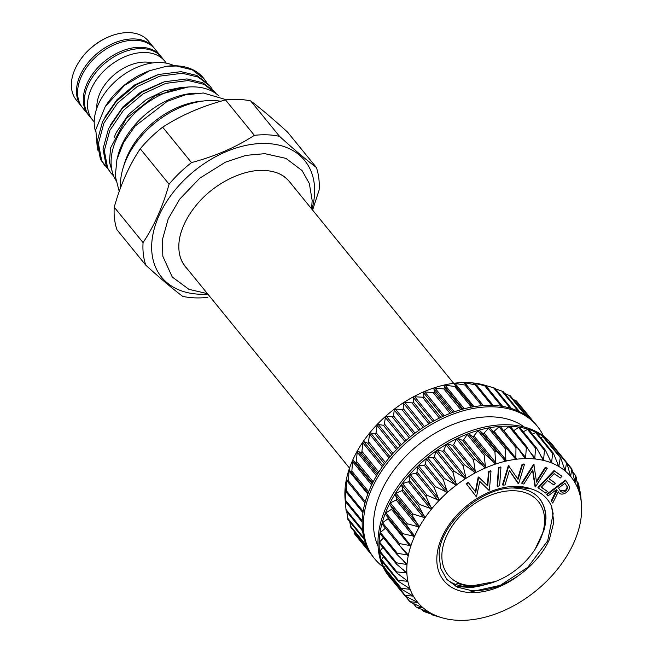 <?xml version="1.0" encoding="UTF-8"?>
<svg xmlns="http://www.w3.org/2000/svg" width="653" height="653" viewBox="0 0 653 653"><rect width="100%" height="100%" fill="white"/><g stroke="black" fill="none" stroke-linecap="round" stroke-linejoin="round"><path stroke-width="0.98" d="M543.614 531.485L545.965 518.515C545.32 499.945 535.419 489.791 516.27 488.069C512.279 488.166 513.585 487.269 517.339 487.252L530.832 488.803C540.708 491.709 547.622 497.562 551.573 506.353L553.834 522.057L549.287 539.778L547.141 544.145C540.521 556.087 531.264 566.371 519.347 574.991C503.128 586.231 487.04 591.406 471.082 590.516L457.386 587.145L446.921 579.538L440.636 568.347L439.11 554.536C439.265 523.722 483.506 485.179 515.723 488.15C526.318 488.738 534.227 492.223 539.435 498.623A60.851 40.649 140.8 0 1 545.965 518.515M535.158 549.14A58.207 38.886 140.8 0 0 514.384 490.754A58.207 38.886 140.8 0 0 446.407 536.415A58.207 38.886 140.8 0 0 472.086 585.765A58.207 38.886 140.8 0 0 495.407 581.521A58.207 38.886 140.8 0 0 535.158 549.14L544.014 530.122A60.851 40.649 140.8 0 0 539.313 498.468M383.025 566.796A104.921 70.091 -39.2 0 1 374.61 558.739A104.921 70.091 -39.2 0 1 388.102 462.071A104.921 70.091 -39.2 0 1 494.092 406.868A104.921 70.091 -39.2 0 1 537.321 426.238A104.921 70.091 -39.2 0 1 543.508 436.106M374.61 558.739L373.426 557.287A104.921 70.091 -39.2 0 1 371.328 554.503A104.921 70.091 -39.2 0 1 367.231 547.385A104.921 70.091 -39.2 0 1 364.317 539.509A104.921 70.091 -39.2 0 1 362.627 530.979A104.921 70.091 -39.2 0 1 362.186 521.91A104.921 70.091 -39.2 0 1 362.995 512.417A104.921 70.091 -39.2 0 1 365.043 502.639A104.921 70.091 -39.2 0 1 368.308 492.705A104.921 70.091 -39.2 0 1 372.741 482.747A104.921 70.091 -39.2 0 1 378.283 472.903A104.921 70.091 -39.2 0 1 384.862 463.304A104.921 70.091 -39.2 0 1 392.38 454.08A104.921 70.091 -39.2 0 1 400.754 445.354A104.921 70.091 -39.2 0 1 409.847 437.241A104.921 70.091 -39.2 0 1 419.553 429.862A104.921 70.091 -39.2 0 1 429.739 423.307A104.921 70.091 -39.2 0 1 440.253 417.675A104.921 70.091 -39.2 0 1 450.97 413.031A104.921 70.091 -39.2 0 1 461.744 409.439A104.921 70.091 -39.2 0 1 472.413 406.958A104.921 70.091 -39.2 0 1 482.853 405.603A104.921 70.091 -39.2 0 1 492.909 405.415A104.921 70.091 -39.2 0 1 502.451 406.378A104.921 70.091 -39.2 0 1 511.348 408.484A104.921 70.091 -39.2 0 1 519.478 411.708A104.921 70.091 -39.2 0 1 526.734 416.01A104.921 70.091 -39.2 0 1 533.019 421.324A104.921 70.091 -39.2 0 1 536.137 424.785L537.321 426.238M417.798 602.466L417.773 602.441A99.044 66.173 140.8 0 0 423.209 607.91A99.044 66.173 140.8 0 0 429.617 612.449A99.044 66.173 140.8 0 0 436.89 616.008A99.044 66.173 140.8 0 0 441.967 617.746L431.78 614.751L436.93 616.024L423.732 611.469L429.617 612.449L417.479 607.763L416.565 607.11L423.242 607.935L411.153 602.531L410.378 601.756L417.798 602.466L405.872 596.36L405.244 595.463L413.365 596.116L401.709 589.332L401.244 588.32L400.828 588.671L384.25 568.306A1.053 0.702 -39.2 0 1 384.184 568.208A104.921 70.091 140.8 0 0 388.282 575.326A1.053 0.702 -39.2 0 1 388.282 575.326A104.921 70.091 140.8 0 0 390.388 578.117L389.204 576.664A104.921 70.091 -39.2 0 1 402.697 479.996A104.921 70.091 -39.2 0 1 508.687 424.785A104.921 70.091 -39.2 0 1 551.916 444.162L553.099 445.615A104.921 70.091 140.8 0 0 549.973 442.146A104.921 70.091 140.8 0 0 543.696 436.833A104.921 70.091 140.8 0 0 536.44 432.539A104.921 70.091 140.8 0 0 528.301 429.307A104.921 70.091 140.8 0 0 519.404 427.201A104.921 70.091 140.8 0 0 509.871 426.238A1.053 0.702 -39.2 0 1 510.385 426.589L526.808 446.758M555.189 448.391A104.921 70.091 140.8 0 0 553.099 445.615M378.038 546.145A95.689 63.921 -39.2 0 1 401.195 461.132A95.689 63.921 -39.2 0 1 492.762 416.883A95.689 63.921 -39.2 0 1 524.294 427.046M565.163 470.96L565.229 471.025A99.044 66.173 140.8 0 0 558.829 466.487A99.044 66.173 140.8 0 0 551.556 462.928A99.044 66.173 140.8 0 0 543.5 460.406A99.044 66.173 140.8 0 0 534.783 458.953A99.044 66.173 140.8 0 0 530.212 458.635A99.044 66.173 140.8 0 0 525.518 458.586L526.432 446.579L534.734 458.945L535.566 448.244L536.807 448.448L543.5 460.406L544.48 450.268L545.206 449.925L528.555 429.47A1.053 0.702 -39.2 0 0 527.518 429.437L544.48 450.268L545.622 450.627L551.556 462.928L552.634 453.411L553.213 453.068L536.603 432.67A1.053 0.702 -39.2 0 0 535.672 432.58L552.634 453.411L553.671 453.917L558.829 466.487L560.372 457.28L543.786 436.922A1.053 0.702 -39.2 0 0 542.961 436.792L560.837 458.267L565.204 471.001L566.575 462.528L550.006 442.179A1.053 0.702 -39.2 0 1 550.006 442.179A1.053 0.702 -39.2 0 0 549.295 442.024L567.033 463.622L570.673 476.502L571.742 468.715L555.181 448.374A1.053 0.702 -39.2 0 1 555.205 448.399M524.628 457.875L525.518 458.586A99.044 66.173 140.8 0 0 515.829 459.32L515.976 447.632L517.356 447.525L524.783 458.08M503.708 430.751A1.053 0.702 140.8 0 0 503.798 430.686L509.062 426.531A1.053 0.702 -39.2 0 1 509.871 426.238A104.921 70.091 140.8 0 0 499.814 426.433A104.921 70.091 140.8 0 0 489.375 427.78A104.921 70.091 140.8 0 0 478.698 430.262A104.921 70.091 140.8 0 0 467.932 433.853A104.921 70.091 140.8 0 0 457.214 438.498A104.921 70.091 140.8 0 0 446.693 444.138A104.921 70.091 140.8 0 0 436.514 450.692A104.921 70.091 140.8 0 0 426.809 458.071A104.921 70.091 140.8 0 0 417.708 466.177A104.921 70.091 140.8 0 0 409.341 474.902A104.921 70.091 140.8 0 0 401.815 484.126A104.921 70.091 140.8 0 0 395.245 493.725A104.921 70.091 140.8 0 0 389.694 503.569A104.921 70.091 140.8 0 0 385.262 513.527A104.921 70.091 140.8 0 0 381.997 523.461A104.921 70.091 140.8 0 0 379.948 533.24A104.921 70.091 140.8 0 0 379.14 542.733A104.921 70.091 140.8 0 0 379.581 551.801A104.921 70.091 140.8 0 0 381.27 560.331A104.921 70.091 140.8 0 0 384.184 568.208A1.053 0.702 -39.2 0 1 384.282 567.49L385.441 565.522M494.86 388.168L481.588 384.372L485.971 386.045L472.87 382.919L476.347 385.074L463.606 382.552L466.381 385.254L453.917 383.278L455.949 386.592L443.934 385.099L445.281 389.066L433.796 387.972L434.506 392.641L423.634 391.865L423.789 397.277L413.594 396.722L413.267 402.909L403.807 402.485L403.081 409.447L394.404 409.072L393.375 416.818L385.507 416.394L384.274 424.923L383.409 425.266L377.254 424.352L375.899 433.641L375.124 433.992L369.737 432.841L368.365 442.856L367.688 443.216L363.607 441.485L363.068 441.746L361.778 452.456L361.207 452.798L357.338 450.937L356.228 462.3L355.754 462.618L352.62 460.3L351.779 472.258L351.412 472.543L348.988 469.703L348.506 482.192L346.474 479.024L346.441 491.97L345.119 488.134L345.617 501.463L344.947 496.917L346.09 510.597M515.78 459.32L515.829 459.32A99.044 66.173 140.8 0 0 505.846 461.132L505.553 449.052L506.957 448.766L515.78 459.32M493.064 431.698A1.053 0.702 140.8 0 0 494.092 431.339L499.014 426.801A1.053 0.702 -39.2 0 1 500.394 426.703L517.037 447.142M505.797 461.14L505.846 461.132A99.044 66.173 140.8 0 0 495.709 464.005L494.909 451.607L496.353 451.19L505.797 461.14M402.199 534.905L385.335 514.197A1.053 0.702 -39.2 0 1 385.85 512.85L391.498 509.356A1.053 0.702 140.8 0 0 392.061 508.083L389.67 504.271A1.053 0.702 -39.2 0 1 390.347 502.932L396.159 499.953A1.053 0.702 140.8 0 0 396.869 498.696L395.122 494.452A1.053 0.702 -39.2 0 1 395.938 493.137L401.848 490.713A1.053 0.702 140.8 0 0 402.689 489.481L401.603 484.869A1.053 0.702 -39.2 0 1 402.558 483.595L408.476 481.759A1.053 0.702 140.8 0 0 409.439 480.575L409.039 475.645A1.053 0.702 -39.2 0 1 410.108 474.437L415.961 473.205A1.053 0.702 140.8 0 0 417.03 472.086L417.324 466.911A1.053 0.702 -39.2 0 1 418.5 465.785L424.197 465.181A1.053 0.702 140.8 0 0 425.364 464.144L426.344 458.79A1.053 0.702 -39.2 0 1 427.609 457.753L433.086 457.786A1.053 0.702 140.8 0 0 434.327 456.839L435.975 451.386A1.053 0.702 -39.2 0 1 437.314 450.448L442.489 451.117A1.053 0.702 140.8 0 0 443.795 450.284L446.089 444.799A1.053 0.702 -39.2 0 1 447.485 443.983L452.292 445.281A1.053 0.702 140.8 0 0 453.639 444.554L456.553 439.126A1.053 0.702 -39.2 0 1 457.982 438.432L462.357 440.334A1.053 0.702 140.8 0 0 463.728 439.738L467.221 434.425A1.053 0.702 -39.2 0 1 468.666 433.87L472.543 436.359A1.053 0.702 140.8 0 0 473.923 435.902L477.947 430.776A1.053 0.702 -39.2 0 1 479.4 430.368L482.73 433.404A1.053 0.702 140.8 0 0 484.093 433.086L488.599 428.229A1.053 0.702 -39.2 0 1 490.019 427.968L506.932 448.733M495.651 464.014L495.709 464.005A99.044 66.173 140.8 0 0 485.554 467.899L484.183 455.255L485.628 454.7L495.651 464.014M485.497 467.915L485.554 467.899A99.044 66.173 140.8 0 0 475.506 472.756L473.515 459.949L474.943 459.255L485.497 467.915M475.457 472.78L475.506 472.756A99.044 66.173 140.8 0 0 465.72 478.518L465.916 477.449L463.05 465.63L464.446 464.805L475.457 472.78M465.671 478.551L465.72 478.518A99.044 66.173 140.8 0 0 456.316 485.106L452.937 472.217L454.276 471.278L465.671 478.551M456.267 485.138L456.316 485.106A99.044 66.173 140.8 0 0 447.427 492.427L443.305 479.62L444.571 478.576L456.267 485.138M447.378 492.468L447.427 492.427A99.044 66.173 140.8 0 0 439.167 500.386L434.286 487.742L435.461 486.607L447.378 492.468M439.126 500.427L439.167 500.386A99.044 66.173 140.8 0 0 431.657 508.875L426.001 496.468L427.07 495.26L439.126 500.427M431.617 508.924L431.657 508.875A99.044 66.173 140.8 0 0 424.989 517.78L418.565 505.691L419.52 504.426L431.617 508.924M424.956 517.821L424.989 517.78A99.044 66.173 140.8 0 0 419.259 526.971L412.084 515.274L412.9 513.968L424.956 517.821M419.226 527.02L419.259 526.971A99.044 66.173 140.8 0 0 414.541 536.333L406.631 525.094L407.301 523.763L419.226 527.02M414.516 536.382L414.541 536.333A99.044 66.173 140.8 0 0 410.9 545.745L402.248 534.97L402.811 533.681L414.516 536.382M399.122 544.912L399.481 543.582L410.9 545.745A99.044 66.173 140.8 0 0 408.386 555.058L398.926 544.692L382.087 524.008A1.053 0.702 -39.2 0 1 382.519 522.759L387.923 518.792A1.053 0.702 140.8 0 0 388.453 518.025M397.163 554.634L397.351 553.336L408.386 555.058A99.044 66.173 140.8 0 0 407.039 564.176L396.82 554.283L380.054 533.689A1.053 0.702 -39.2 0 1 380.397 532.513L385.458 528.155M384.282 567.49L401.244 588.32L409.586 589.275L410.051 589.03L409.211 588.263L398.73 581.529L398.42 580.427L407.88 581.309L396.967 573.073L396.82 571.889L406.86 572.991L396.436 564.07L396.461 562.813L406.321 564.429L407.039 564.176L406.427 563.212M407.039 564.176A99.044 66.173 140.8 0 0 406.868 572.95L406.174 572.052M406.868 572.95A99.044 66.173 140.8 0 0 407.872 581.268L407.105 580.435M407.872 581.268A99.044 66.173 140.8 0 0 410.051 589.03L409.945 588.859M410.051 589.03A99.044 66.173 140.8 0 0 413.365 596.116L413.316 596.05M566.967 463.41L572.159 469.915L575.081 482.82L575.693 476.053L576.166 477.057L578.378 489.864L578.672 483.849L580.574 497.668L580.444 492.101L579.791 491.301M441.967 617.746A99.044 66.173 140.8 0 0 444.946 618.53A99.044 66.173 140.8 0 0 453.664 619.983A99.044 66.173 140.8 0 0 462.928 620.35A99.044 66.173 140.8 0 0 472.617 619.624A99.044 66.173 140.8 0 0 482.6 617.803A99.044 66.173 140.8 0 0 492.737 614.938A99.044 66.173 140.8 0 0 502.892 611.045A99.044 66.173 140.8 0 0 512.94 606.18A99.044 66.173 140.8 0 0 522.726 600.417A99.044 66.173 140.8 0 0 532.13 593.83A99.044 66.173 140.8 0 0 541.019 586.508A99.044 66.173 140.8 0 0 549.279 578.55A99.044 66.173 140.8 0 0 556.789 570.061A99.044 66.173 140.8 0 0 563.457 561.156A99.044 66.173 140.8 0 0 569.187 551.965A99.044 66.173 140.8 0 0 573.905 542.602A99.044 66.173 140.8 0 0 577.546 533.199A99.044 66.173 140.8 0 0 580.06 523.877A99.044 66.173 140.8 0 0 581.407 514.768A99.044 66.173 140.8 0 0 581.578 505.993A99.044 66.173 140.8 0 0 581.464 504.149A99.044 66.173 140.8 0 0 580.574 497.668L580.55 497.529M580.574 497.668A99.044 66.173 140.8 0 0 578.395 489.905L578.289 489.513M578.395 489.905A99.044 66.173 140.8 0 0 575.081 482.82L574.836 482.102M570.649 476.461L570.673 476.502A99.044 66.173 140.8 0 0 565.229 471.025M346.743 511.601L347.853 519.053M349.616 521.527L350.832 526.849M353.942 531.093L354.995 533.885M521.714 407.301L533.844 422.173M533.036 421.34L516.482 401.015L513.258 399.432M509.96 395.791L504.671 393.449M502.794 391.441L495.439 388.813M495.407 581.521L471.213 586.019L456.855 583.317L469.303 586.565L480.249 585.97A62.598 41.825 140.8 0 1 468.421 586.818A62.598 41.825 140.8 0 1 446.807 579.407M453.655 383.319L289.777 182.073A67.145 44.861 140.8 0 0 279.696 173.992M267.387 134.828A99.885 66.728 140.8 0 0 254.368 135.342L225.53 99.933A99.885 66.728 -39.2 0 1 238.557 99.427A99.885 66.728 -39.2 0 1 250.687 100.921C260.531 108.333 272.815 118.724 287.549 132.094L316.379 167.494C306.543 160.083 294.25 149.7 279.517 136.33A99.885 66.728 140.8 0 0 267.387 134.828M311.946 209.286A92.326 61.684 140.8 0 0 266.693 143.513A92.326 61.684 140.8 0 0 158.867 215.947A92.326 61.684 140.8 0 0 199.598 294.217A92.326 61.684 140.8 0 0 207.809 294.087M254.368 135.342C235.896 147.3 214.943 156.385 191.5 162.589A99.885 66.728 140.8 0 0 169.078 184.195C162.793 206.585 154.124 226.06 143.072 242.606A99.885 66.728 140.8 0 0 145.815 265.2C160.418 278.464 172.702 288.846 182.669 296.364A99.885 66.728 140.8 0 0 194.798 297.866A99.885 66.728 140.8 0 0 207.825 297.352M312.583 210.078L319.121 190.088A99.885 66.728 140.8 0 0 316.379 167.494M120.544 187.819A74.956 50.077 -39.2 0 1 213.841 100.546A74.956 50.077 -39.2 0 1 220.771 101.256M115.736 180.179A66.941 44.722 -39.2 0 1 128.894 119.621A66.941 44.722 -39.2 0 1 194.488 86.89A66.941 44.722 -39.2 0 1 219.041 96.048M153.716 47.547L148.59 41.253A46.583 31.124 140.8 0 0 129.392 32.65A46.583 31.124 140.8 0 0 110.732 36.046A46.583 31.124 140.8 0 0 78.915 61.953A46.583 31.124 140.8 0 0 76.344 100.08L81.47 106.382A46.583 31.124 -39.2 0 1 87.461 63.455A46.583 31.124 -39.2 0 1 134.518 38.943A46.583 31.124 -39.2 0 1 153.716 47.547A46.583 31.124 -39.2 0 1 154.247 48.224M88.832 115.385A46.583 31.124 -39.2 0 1 88.277 114.732L82.556 107.712A46.583 31.124 -39.2 0 1 88.547 64.794A46.583 31.124 -39.2 0 1 135.604 40.274A46.583 31.124 -39.2 0 1 154.802 48.885L160.516 55.905A46.583 31.124 -39.2 0 1 161.046 56.582M88.277 114.732A46.583 31.124 -39.2 0 1 94.261 71.814A46.583 31.124 -39.2 0 1 141.326 47.302A46.583 31.124 -39.2 0 1 160.516 55.905M94.212 121.784A46.583 31.124 -39.2 0 1 92.514 119.94A46.583 31.124 -39.2 0 1 98.505 77.021A46.583 31.124 -39.2 0 1 145.562 52.509A46.583 31.124 -39.2 0 1 164.76 61.113A46.583 31.124 -39.2 0 1 166.221 63.145M92.514 119.94L89.355 116.063A46.583 31.124 -39.2 0 1 95.346 73.144A46.583 31.124 -39.2 0 1 142.403 48.632A46.583 31.124 -39.2 0 1 161.601 57.235L164.76 61.113M96.864 108.104A39.702 26.52 -39.2 0 1 146.296 62.092A39.702 26.52 -39.2 0 1 152.288 62.974M97.477 150.084L95.795 129.588L105.223 106.659L124.535 85.331L149.684 70.679L166.401 66.296A65.888 44.02 -39.2 0 1 176.237 65.806A65.888 44.02 -39.2 0 1 203.385 77.976L206.299 81.894M105.223 106.668L105.892 105.623A61.692 41.212 -39.2 0 1 148.027 71.316L149.684 70.679M107.427 168.45L101.746 160.875L98.399 143.431L103.892 123.148L117.458 103.182L137.089 86.645L159.846 76.115L182.318 73.275L198.177 77.078L210.086 86.196L212.217 89.159M104.945 165.78L100.431 159.259L97.077 141.815L102.578 121.531L116.144 101.566L135.767 85.029L158.524 74.499L181.003 71.659L196.863 75.462L208.764 84.58L210.086 86.196M166.401 66.296L176.408 66.01L192.26 69.814L204.169 78.931M113.663 176L110.863 173.045L107.663 168.139L104.309 150.696L109.81 130.412L123.376 110.447L142.999 93.91L165.756 83.38L188.235 80.539L204.095 84.343L216.265 93.795M110.855 173.045L106.349 166.523L102.994 149.08L108.496 128.796L122.062 108.831L141.685 92.293L164.442 81.764L186.921 78.923L202.781 82.727L214.682 91.844L215.996 93.461M188.268 86.996L155.316 95.558L126.307 118.446L110.569 147.945L109.435 162.099L113.01 174.253M95.509 131.375A53.301 35.605 -39.2 0 1 111.255 85.388A53.301 35.605 -39.2 0 1 160.622 62.525A53.301 35.605 -39.2 0 1 174.212 65.765M291.369 184.024A67.251 44.926 140.8 0 0 285.239 177.436C280.064 173.233 273.052 170.906 264.212 170.441C242.785 169.151 213.425 183.787 196.161 205.336C189.762 213.156 185.077 221.179 182.105 229.391C178.628 238.386 176.947 251.021 182.024 261.486A67.251 44.926 140.8 0 0 187.231 268.824M179.779 255.372A67.145 44.861 140.8 0 0 185.648 266.873L349.526 468.119M82.025 107.035A46.583 31.124 -39.2 0 1 81.47 106.382M78.915 61.953L79.331 61.3A44.902 29.997 -39.2 0 1 110.006 36.331L110.732 36.046M117.597 156.957A66.941 44.722 -39.2 0 1 195.924 93.167M123.792 165.756A69.879 46.681 -39.2 0 1 203.295 101.019M145.815 265.2L116.977 229.791A99.885 66.728 -39.2 0 1 114.242 207.197C120.527 184.799 129.196 165.323 140.248 148.786A99.885 66.728 -39.2 0 1 162.662 127.18C181.134 115.222 202.087 106.137 225.53 99.933M114.242 207.197L143.072 242.606M162.662 127.18L191.5 162.589M169.078 184.195L140.248 148.786M250.687 100.921L279.517 136.33M485.155 584.672L480.249 585.97M560.266 490.705L565.082 490.664C567.269 488.534 567.604 486.681 566.069 485.097L564.861 483.318M565.482 491.154C567.669 489.024 567.996 487.162 566.461 485.587L564.902 483.285L558.519 488.085L560.013 490.346C560.984 492.403 562.804 492.672 565.482 491.154L565.082 490.664M566.461 485.587L566.069 485.097M560.013 490.346L560.462 490.958M547.075 494.713L565.857 480.6L565.465 480.118L546.675 494.231L547.957 496.019L546.675 494.231M565.857 480.6L569.367 486.338C569.824 488.509 568.836 490.566 566.396 492.509C562.56 494.843 559.858 494.615 558.291 491.807L552.732 503.055L552.332 502.573L551.238 500.957L556.65 489.489M552.732 503.055L551.238 500.957M551.63 501.447L557.197 490.199L556.805 489.717M557.197 490.199L556.699 489.456L547.957 496.019M538.366 488.003L554.389 471.058L561.98 476.29L560.405 477.963L554.136 473.645L549.124 478.935L555.344 483.22L553.768 484.877L547.557 480.592L541.272 487.236L547.492 491.521L545.908 493.195L538.366 488.003L537.966 487.513L553.997 470.576L561.98 476.29M554.389 471.058L553.997 470.576M549.246 478.812L555.344 483.22M541.394 487.114L547.492 491.521M523.837 484.053L522.074 483.62L533.925 464.879L536.554 482.126L545.63 467.785L547.312 468.201L535.46 486.934L532.799 469.891L523.837 484.053M522.074 483.62L521.682 483.13L533.534 464.397L534.301 464.969M533.925 464.879L533.534 464.397M536.44 481.212L545.239 467.303L547.312 468.201M545.63 467.785L545.239 467.303M535.076 486.844L532.521 470.315M505.014 484.975L502.957 485.179L508.76 466.022L518.033 479.335L522.482 464.675L524.449 464.479L518.645 483.636L509.405 470.503L505.014 484.975M502.957 485.179L502.557 484.697L508.369 465.54L509.193 465.981M508.76 466.022L508.369 465.54M517.666 478.771L522.09 464.185L524.057 463.997L524.449 464.479M522.482 464.675L522.09 464.185M518.196 483.677L509.389 470.576M497.553 486.33L498.859 468.087L500.933 467.483L499.627 485.726L497.553 486.33L497.153 485.848L498.468 467.605L500.541 466.993L500.933 467.483M498.859 468.087L498.468 467.605M476.461 496.925L466.544 484.004L468.625 482.918L475.768 492.223L478.567 477.686L478.975 477.474L487.75 485.93L488.926 472.241L490.999 471.164L489.383 490.134L488.999 490.338L479.808 481.449L476.461 496.925L466.152 483.522L468.234 482.428L468.625 482.918M466.544 484.004L466.152 483.522M475.376 491.717L478.176 477.204L478.584 476.992L487.358 485.448L488.534 471.76L490.599 470.674L490.999 471.164M478.567 477.686L478.176 477.204M478.975 477.474L478.584 476.992M487.75 485.93L487.358 485.448M488.926 472.241L488.534 471.76M349.257 469.531L348.988 469.703A99.044 66.173 -39.2 0 1 352.62 460.3A99.044 66.173 -39.2 0 1 357.338 450.937A99.044 66.173 -39.2 0 1 363.068 441.746A99.044 66.173 -39.2 0 1 369.737 432.841A99.044 66.173 -39.2 0 1 377.254 424.352A99.044 66.173 -39.2 0 1 385.507 416.394A99.044 66.173 -39.2 0 1 394.404 409.072A99.044 66.173 -39.2 0 1 403.807 402.485A99.044 66.173 -39.2 0 1 413.594 396.722A99.044 66.173 -39.2 0 1 423.634 391.865A99.044 66.173 -39.2 0 1 433.796 387.972A99.044 66.173 -39.2 0 1 443.934 385.099A99.044 66.173 -39.2 0 1 453.917 383.278A99.044 66.173 -39.2 0 1 463.606 382.552A99.044 66.173 -39.2 0 1 472.87 382.919L472.756 383.009M472.87 382.919A99.044 66.173 -39.2 0 1 481.588 384.372L481.547 384.388M344.964 496.884L344.947 496.917A99.044 66.173 -39.2 0 1 345.119 488.134A99.044 66.173 -39.2 0 1 346.474 479.024A99.044 66.173 -39.2 0 1 348.988 469.703M456.112 386.323L472.845 406.876L455.949 386.592M513.748 430.662L518.604 427.413A1.053 0.702 -39.2 0 1 519.853 427.625M533.966 458.169L534.734 458.945M523.331 431.78L527.518 429.437M519.747 427.389L536.807 448.448M542.749 459.557L543.459 460.389M532.326 434.106L535.672 432.58M550.879 462.014L551.516 462.904M540.635 437.624L542.961 436.792M548.169 442.31L549.295 442.024M572.714 472.397L575.815 475.776L572.583 471.809M576.983 481.767L578.729 483.604L576.917 481.383M579.815 491.538L580.444 492.305L581.464 504.149M431.086 614.089L431.584 614.702L431.298 614.155M421.862 609.453L423.495 611.461L422.205 609.584M413.276 603.47L416.279 607.168L413.79 603.699M422.605 607.551L423.242 607.935M390.388 578.117A104.921 70.091 140.8 0 0 392.682 580.729M405.26 596.018L410.043 601.886L406.068 596.458M388.282 574.632L405.244 595.463L404.868 595.691L388.306 575.35A1.053 0.702 -39.2 0 1 388.282 574.632L388.69 573.767M381.768 560.707A1.053 0.702 -39.2 0 1 381.458 559.597L383.499 556.74M380.005 552.242A1.053 0.702 -39.2 0 1 379.858 551.059L382.862 547.516M381.368 560.511L397.971 580.901L398.42 580.427L381.458 559.597M379.475 543.239A1.053 0.702 -39.2 0 1 379.499 541.99L383.523 537.95M379.695 552.063L396.338 572.51L396.82 571.889L379.858 551.059M396.6 553.948L380.201 533.811A1.053 0.702 -39.2 0 1 380.054 533.689M396.436 564.07L379.254 543.084M398.771 544.488L382.16 524.081A1.053 0.702 -39.2 0 1 382.087 524.008M500.345 426.621L517.356 447.525M526.432 446.579L527.346 447.411M481.588 384.372A99.044 66.173 -39.2 0 1 484.559 385.156L491.309 387.123M345.364 502.5L345.062 498.753A99.044 66.173 -39.2 0 1 344.947 496.917M413.365 596.116A99.044 66.173 140.8 0 0 417.773 602.441L417.773 602.441M575.081 482.82A99.044 66.173 140.8 0 0 570.673 476.502M455.908 586.435L471.964 587.61L489.66 583.496M519.347 574.991A65.047 43.457 -39.2 0 1 470.584 592.557A65.047 43.457 -39.2 0 1 441.893 537.411A65.047 43.457 -39.2 0 1 517.862 486.379A65.047 43.457 -39.2 0 1 530.832 488.803M503.798 430.686L525.918 457.851M491.831 405.374L475.147 384.878M481.816 405.693L465.099 385.156M494.092 431.339L516.221 458.512M484.093 433.086L506.222 460.259M473.923 435.902L496.051 463.075M463.728 439.738L485.848 466.911M453.639 444.554L475.759 471.727M443.795 450.284L465.916 477.449M434.327 456.839L456.447 484.012M425.364 464.144L447.493 491.309M417.03 472.086L439.159 499.259M409.439 480.575L431.56 507.74M402.689 489.481L424.809 516.654M396.869 498.696L418.997 525.861M392.061 508.083L414.19 535.248M570.249 475.408L570.926 476.241M564.559 469.499L565.531 470.691M557.793 464.381L559.172 466.071M549.973 460.03L551.924 462.43M541.01 456.284L543.892 459.826M530.522 452.562L535.182 458.292M471.425 407.137L454.676 386.576M460.798 409.709L444.032 389.123M450.08 413.373L433.306 392.771M439.42 418.083L422.638 397.473M428.964 423.773L412.174 403.154M418.851 430.36L402.06 409.741M409.219 437.763L392.429 417.145M400.199 445.885L383.409 425.266M391.914 454.61L375.124 433.992M384.47 463.826L367.688 443.216M377.973 473.392L361.207 452.798M372.512 483.196L355.754 462.618M368.153 493.097L351.445 472.576L368.153 493.097M348.286 482.502L364.954 502.973L348.327 482.534M362.962 512.638L346.376 492.272M530.579 419.03L515.372 400.371M525.175 414.941L509.046 395.138M518.18 411.096L501.757 390.927M510.156 408.125L493.603 387.792M501.324 406.199L484.689 385.768M104.79 117.23L117.116 99.55L134.649 84.939L157.397 74.842M110.708 124.494L123.033 106.814L140.566 92.204L163.315 82.107M114.242 137.252L116.218 132.592L128.592 114.471L146.476 99.468L163.781 91.028L181.444 87.388M456.855 583.317L467.858 585.757M474.674 383.988L473.98 383.131M493.146 405.423L476.559 385.05M369.28 551.295L354.367 532.987M366.423 545.557L350.367 525.845M363.933 538.08L347.543 517.951M362.488 529.722L345.943 509.405M345.706 489.995L345.119 489.268M362.219 520.759L345.584 500.337M348.22 482.396L346.392 480.143M363.158 511.348L346.474 490.86M367.786 494.076L348.833 470.797M365.321 501.635L348.604 481.106M372.243 483.742L352.979 460.087M371.647 484.975L352.416 461.361M368.676 491.766L351.934 471.205M377.246 474.592L357.787 450.701M376.512 475.825L357.077 451.958M373.19 481.865L356.424 461.287M383.205 465.556L363.607 441.485M382.348 466.764L362.758 442.718M378.797 472.086L362.023 451.492M390.053 456.774L370.357 432.58M389.082 457.941L369.394 433.763M385.425 462.553L368.643 441.942M397.71 448.366L377.948 424.091M396.632 449.468L376.879 425.209M392.984 453.402L376.193 432.784M406.076 440.449L386.282 416.149M404.909 441.485L385.115 417.185M401.375 444.75L384.584 424.132M415.039 433.151L395.245 408.843M413.798 434.098L393.996 409.79M410.484 436.718L393.694 416.1M424.474 426.556L404.713 402.289M423.177 427.405L403.407 403.13M420.189 429.421L403.399 408.802M434.253 420.752L414.557 396.559M432.915 421.487L413.21 397.285M430.36 422.948L413.569 402.33M444.244 415.822L424.646 391.751M442.889 416.434L423.275 392.339M440.848 417.389L424.066 396.779M454.3 411.806L434.841 387.906M452.945 412.296L433.461 388.372M451.525 412.818L434.751 392.224M464.275 408.754L445.011 385.099M462.936 409.105L443.64 385.417M462.242 409.3L445.477 388.715M474.013 406.68L455.01 383.352M518.604 427.413L535.566 448.244M416.843 601.837L417.479 602.621M412.059 595.201L412.99 596.336M408.28 587.667L409.586 589.275M405.472 579.252L407.325 581.529M403.513 569.873L406.231 573.212M379.499 541.99L396.461 562.813M402.011 559.131L406.321 564.429M380.397 532.513L397.351 553.336M399.22 545.018L407.603 555.311M382.519 522.759L399.481 543.582M387.923 518.792L410.043 545.965M385.85 512.85L402.811 533.681M391.498 509.356L413.618 536.529M389.67 504.271L406.631 525.094M390.347 502.932L407.301 523.763M396.159 499.953L418.287 527.126M395.122 494.452L412.084 515.274M395.938 493.137L412.9 513.968M401.848 490.713L423.968 517.878M401.603 484.869L418.565 505.691M402.558 483.595L419.52 504.426M408.476 481.759L430.596 508.924M409.039 475.645L426.001 496.468M410.108 474.437L427.07 495.26M415.961 473.205L438.081 500.378M417.324 466.911L434.286 487.742M418.5 465.785L435.461 486.607M424.197 465.181L446.325 492.346M426.344 458.79L443.305 479.62M427.609 457.753L444.571 478.576M433.086 457.786L455.206 484.95M435.975 451.386L452.937 472.217M437.314 450.448L454.276 471.278M442.489 451.117L464.61 478.29M446.089 444.799L463.05 465.63M447.485 443.983L464.446 464.805M452.292 445.281L474.413 472.445M456.553 439.126L473.515 459.949M457.982 438.432L474.943 459.255M462.357 440.334L484.477 467.507M467.221 434.425L484.183 455.255M468.666 433.87L485.628 454.7M472.543 436.359L494.672 463.532M477.947 430.776L494.909 451.607M479.4 430.368L496.353 451.19M482.73 433.404L504.851 460.577M488.599 428.229L505.553 449.052M499.014 426.801L515.976 447.632M483.342 405.57L464.707 382.691M483.196 405.578L466.552 385.139M509.062 426.531L526.024 447.362M470.846 591.855L500.312 585.317L527.73 567.367L547.696 540.815L553.156 513.691L551.573 506.353M362.954 512.687L346.335 492.28M362.178 522.114L345.592 501.757M362.644 531.134L346.09 510.801M364.341 539.607L347.804 519.298M367.255 547.443L350.71 527.126M371.337 554.511L354.783 534.187M226.615 99.819L203.377 93.004L185.476 94.824L167.201 101.403L135.032 126.151L123.719 142.33L116.92 159.446L115.295 176.261L119.23 191.46M311.579 208.846L312.167 200.504L309.326 183.469L302.053 170.555L285.941 158.385L264.865 153.667L245.928 155.365L225.424 162.181L199.728 178.228L179.689 199.149L168.196 218.926L162.475 239.471L162.817 256.254L172.253 277.011L188.946 289.336L207.45 293.646M502.663 406.411L486.077 386.045M511.503 408.533L494.941 388.2M519.576 411.757L503.039 391.441M526.791 416.051L510.246 395.734M385.319 514.172L402.248 534.97M490.011 427.96L506.957 448.766M483.212 405.578L466.528 385.099M493.195 405.423L476.568 385.001M510.303 426.433L527.077 447.027M548.593 541.288L549.279 539.77"/></g></svg>
